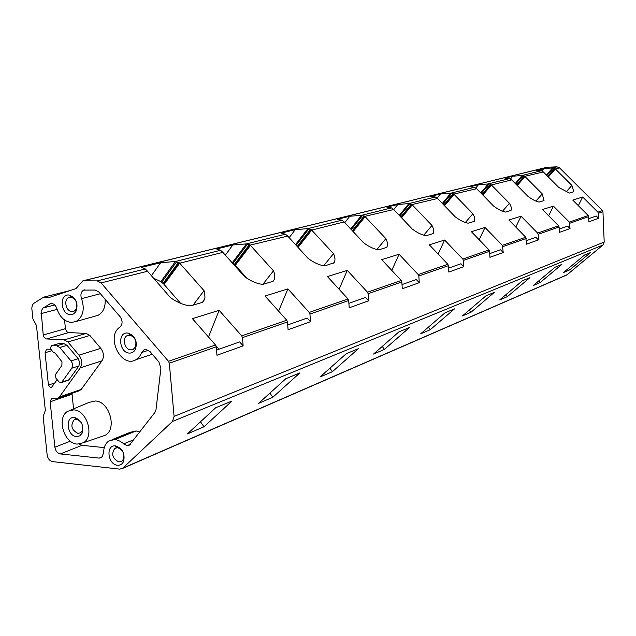 <?xml version="1.0" encoding="UTF-8"?>
<svg xmlns="http://www.w3.org/2000/svg" width="636" height="636" viewBox="0 0 636 636"><rect width="100%" height="100%" fill="white"/><g stroke="black" fill="none" stroke-linecap="round" stroke-linejoin="round"><path stroke-width="0.95" d="M70.445 290.445L43.669 297.155L49.536 297.354L75.922 288.633L82.911 280.826L97.236 280.889L101.076 282.917L147.528 271.262L170.353 297.497C177.357 302.553 184.162 305.328 190.784 305.829L202.773 302.251L204.959 297.974L204.697 292.814L204.037 290.684L179.71 263.185L164.088 284.451L180.648 303.356M151.384 275.801L160.63 262.716L141.685 267.366L145.318 268.964L147.528 271.262M225.303 255.203L232.816 244.987L216.534 248.986L220.597 250.29L222.831 252.325L244.431 276.509C250.854 281.199 256.976 283.823 262.795 284.372L273.083 281.311L273.973 280.031C275.189 277.598 275.022 274.521 273.48 270.809L250.473 245.432L235.312 265.339L246.911 278.25M160.63 262.716L175.417 261.499L179.368 262.843L163.77 284.093L164.088 284.451M222.846 252.365L179.71 263.185L179.368 262.843M232.816 244.987L246.442 243.874L250.147 245.114L235.01 265.005L235.312 265.339M289.126 237.721L295.247 229.652L281.112 233.126L285.453 234.199L287.711 236.091L250.147 245.114M344.768 222.68L349.768 216.256L337.382 219.301L341.898 220.199L344.124 221.9L363.569 242.761C369.087 246.855 374.167 249.209 378.802 249.813L386.664 247.404C388.016 245.345 387.745 242.435 385.869 238.651L365.144 216.661L353.123 231.599M295.247 229.652L307.88 228.634L311.37 229.779L297.767 247.134M287.711 236.091L308.158 258.455C314.097 262.827 319.654 265.307 324.821 265.896L334.115 262.708C335.442 260.458 335.236 257.437 333.495 253.637L311.37 229.779M393.74 209.562L397.81 204.458L386.863 207.153L391.482 207.893L393.676 209.467L412.184 228.984C417.335 232.84 422.01 235.074 426.2 235.694L433.076 233.643C434.253 231.766 433.887 229.04 431.979 225.454L412.239 204.848L401.562 217.83M349.768 216.256L361.55 215.326L364.849 216.383L352.853 231.313M393.7 209.498L364.849 216.383M437.186 198.003L440.446 193.988L430.699 196.381L435.374 197.009L437.536 198.464L455.177 216.804C460.019 220.438 464.344 222.568 468.152 223.196L474.265 221.376C475.243 219.643 474.782 217.107 472.882 213.752L454.056 194.354L444.508 205.754M397.81 204.458L408.837 203.592L411.961 204.585L401.308 217.56M437.56 198.496L411.961 204.585M475.887 187.851L478.55 184.631L469.821 186.769L474.504 187.302L476.626 188.661L493.488 205.953C498.044 209.395 502.066 211.43 505.548 212.05L511.026 210.421C511.829 208.823 511.296 206.446 509.42 203.297L491.413 184.981L482.835 195.069M440.446 193.988L450.813 193.177L453.786 194.107L444.262 205.5M476.65 188.685L453.786 194.107M478.55 184.631L489.259 183.891L491.413 184.981L511.71 179.893L527.824 196.222C532.133 199.489 535.886 201.437 539.097 202.057L544.019 200.594L542.254 193.901L525.01 176.554L517.251 185.545M510.581 178.859L512.807 176.22L504.936 178.144L509.611 178.589L511.71 179.893M512.807 176.22L522.061 175.504L524.764 176.331L517.028 185.315M541.872 170.838L543.764 168.612L536.641 170.361L541.276 170.734L543.327 171.959L524.764 176.331M543.764 168.612L552.557 167.936L557.001 166.839L559.561 167.888L602.467 210.572L602.944 211.645L604.2 242.046L602.912 245.035L567.081 274.744L565.444 275.46M546.404 175.067L552.557 167.936L555.141 168.723L548.113 176.776M543.327 171.959L558.782 187.453L569.355 193.05L573.815 191.722L571.907 185.41L555.141 168.723M265.021 296.026L286.788 320.25L287.488 321.919L288.084 329.742L310.503 321.697L309.939 314.073L348.695 300.526L348.019 298.952L309.231 312.419L287.909 288.887L265.021 296.026M401.213 280.476L401.849 281.947L402.278 288.768L419.251 282.678L418.838 276.008L418.234 274.585L399.066 254.241L381.711 259.647L401.213 280.476L367.489 292.218L347.288 270.38L327.453 276.565L348.019 298.952M429.308 244.812L447.847 264.274L448.444 265.657L448.817 272.065L463.771 266.699L463.413 260.418L489.617 251.26L489.052 249.964L462.833 259.067L444.62 240.042L429.308 244.812M489.617 251.26L489.943 257.31L503.227 252.54L502.384 245.361L485.006 227.45L471.395 231.695L489.052 249.964M508.887 220.008L525.733 237.22L526.552 244.176L538.438 239.915L538.159 234.294L559.1 226.973L558.591 225.812L537.635 233.086L521.051 216.216L508.887 220.008M559.1 226.973L559.354 232.402L570.039 228.57L569.315 222.107L553.431 206.12L542.484 209.538L558.591 225.812M598.365 213.251L597.904 212.178L582.671 197.009L572.766 200.094L588.205 215.525L588.912 221.805L598.571 218.331L598.365 213.251L602.944 211.645M286.764 320.226L241.72 335.872L219.142 310.328L192.422 318.652L215.477 344.982L168.508 361.296L101.076 282.917M168.508 361.296L169.311 363.228L216.248 346.819L215.477 344.982M241.72 335.872L242.475 337.652L287.488 321.919M309.231 312.419L309.939 314.073M367.489 292.218L368.125 293.729L401.849 281.947M462.833 259.067L463.413 260.418M525.749 237.244L502.368 245.337M537.635 233.086L538.159 234.294M588.221 215.54L569.3 222.091M348.695 300.526L349.204 307.808L368.61 300.844L368.125 293.729M216.248 346.819L216.963 355.262L243.143 345.865L242.475 337.652M604.2 242.046L174.105 416.397L169.311 363.228M174.105 416.397L172.483 421.437L602.912 245.035M567.081 274.744L122.788 468.152L172.483 421.437M590.677 252.476L569.721 269.887L563.456 272.574L584.571 255.004L590.677 252.476M561.834 264.425L540.131 282.575L533.214 285.548L555.093 267.215L561.834 264.425M529.899 277.646L507.401 296.622L499.729 299.914L522.402 280.754L529.899 277.646M494.331 292.377L471.006 312.236L462.444 315.909L485.96 295.843L494.331 292.377M454.494 308.873L430.286 329.702L420.666 333.828L445.081 312.777L454.494 308.873M409.552 327.484L384.422 349.379L373.547 354.045L398.883 331.905L409.552 327.484M358.473 348.639L332.382 371.702L319.98 377.021L346.286 353.688L358.473 348.639M299.89 372.895L272.82 397.254L258.542 403.375L285.834 378.722L299.89 372.895M232.037 400.998L203.981 426.78L187.374 433.911L215.636 407.787L232.037 400.998M122.788 468.152L119.783 469.137L52.581 461.617C49.64 460.925 47.835 458.691 47.151 454.931L43.145 416.644L45.331 410.363L36.475 325.568L32.889 318.763L31.808 308.285L32.237 305.407L33.398 303.618L43.669 297.155M83.92 280.579L547.087 167.236L557.001 166.839M47.199 349.124L50.554 349.283M46.523 349.323L45.069 352.742L48.423 385.066L50.618 387.721L51.389 387.562L57.176 379.676M152.266 354.212L136.072 359.634C121.317 368.888 105.322 336.46 119.95 327.079C122.732 324.201 122.772 320.735 120.085 316.688L98.978 292.091L95.162 290.048L83.69 290.096C80.987 291.805 80.271 294.651 81.543 298.634C84.954 309.247 83.141 316.863 76.113 321.49L71.312 322.46C64.538 321.593 59.72 316.974 56.866 308.595C55.396 304.716 53.162 303.11 50.18 303.762L42.89 308.182L41.141 311.139L43.232 334.997L43.884 337.048L46.213 338.924L64.204 339.902L67.933 341.985L78.991 355.15C82.116 359.563 82.537 363.8 80.263 367.854L59.387 396.975L58.122 398.128L56.103 398.549L51.492 398.518L50.165 401.793L54.879 447.211C55.555 450.996 57.383 453.23 60.348 453.921L99.208 458.111L101.609 457.554L103.652 452.864C103.612 447.362 105.377 443.372 108.947 440.891L114.957 439.5L116.229 439.699L120.005 441.209L126.89 445.733L129.394 445.128L154.898 412.47L156.011 409.576L160.884 368.387L158.897 361.932L150.064 351.636L146.129 349.466L143.895 349.959L141.804 352.471L148.49 350.269M94.748 316.251L98.047 315.329C103.278 312.387 105.632 307.021 105.107 299.23M78.832 390.957L81.217 389.431L101.991 360.795C104.264 356.804 103.859 352.654 100.774 348.337L89.875 335.458L86.186 333.423L68.696 332.556L67.098 331.913L65.492 329.098L64.546 319.988M72.059 393.302L72.067 394.201L50.165 401.793M73.553 408.853L72.067 394.201M79.301 444.103L81.972 445.327L60.348 453.921M104.264 447.609L81.972 445.327M139.841 431.963L136.104 430.946L130.149 432.337L112.063 439.635M136.072 359.634L139.467 356.716L141.804 352.471M51.961 345.571L59.458 343.416L63.99 343.663L67.011 345.356L78.172 358.672L79.707 362.377L78.904 365.931L69.006 379.756L61.843 382.141L71.749 368.236C73.053 365.899 72.806 363.466 71.009 360.93L59.8 347.526L56.771 345.817L52.216 345.563L51.5 345.706L50.49 347.717L50.506 348.703L52.995 351.986L55.268 353.274L61.994 361.812L61.883 365.454L55.515 374.509L55.889 378.126L59.045 381.934L61.31 382.618L61.843 382.141M68.012 380.392L69.006 379.756M101.219 436.662L105.099 435.326C117.461 429.125 109.487 401.221 95.273 400.982L89.096 402.389L70.469 410.14M77.195 444.103L83.165 442.823C94.867 436.924 87.212 410.18 73.728 409.894L67.869 411.214C56.31 417.232 63.775 443.531 77.195 444.103M76.431 436.582L79.675 435.906L82.044 433.355C84.079 425.405 81.567 420.11 74.492 417.462L74.348 417.447C64.816 416.389 66.987 436.105 76.431 436.582M77.934 433.394L80.406 432.846L82.068 431.009C83.562 425.166 81.71 421.271 76.511 419.323L74.118 419.847C70.214 425.476 71.486 429.992 77.934 433.394M72.067 311.624L73.983 311.243L75.986 309.398C77.95 303.73 76.415 299.667 71.375 297.219L68.783 297.489C63.242 299.572 66.072 311.759 72.067 311.624M70.532 314.701C60.865 314.78 58.774 294.237 68.553 294.993L69.594 295.112C76.439 298.451 78.53 303.968 75.851 311.68L73.53 313.977L70.532 314.701M130.857 349.887L133.242 349.355L135.325 347.129C136.931 341.341 135.174 337.366 130.054 335.196L127.176 335.633C121.722 338.082 124.775 349.911 130.857 349.887M129.37 353.083C119.202 352.98 117.199 332.072 127.478 333.026L128.273 333.113C135.237 336.062 137.63 341.468 135.444 349.347C134.053 351.907 132.026 353.155 129.37 353.083M118.924 461.959L121.73 461.291L123.408 459.24C124.672 453.428 122.724 449.588 117.549 447.72L114.83 448.356C111.038 454.08 112.405 458.62 118.924 461.959M117.453 465.234C107.842 464.646 105.504 445.057 115.172 445.852L115.577 445.884C122.613 448.42 125.268 453.643 123.551 461.545C122.231 464.208 120.204 465.441 117.453 465.234M569.721 269.887L568.536 268.352M588.769 218.625L596.226 215.994L598.571 218.331M582.671 197.009L578.339 205.667M559.561 167.888L555.371 168.938L548.327 176.999M566.072 191.961L571.907 185.41M553.392 167.96L546.841 175.512M554.616 168.373L547.676 176.347M554.886 168.54L547.89 176.562M540.131 282.575L538.811 280.858M559.203 229.071L567.598 226.106L570.039 228.57M553.431 206.12L548.669 215.787M535.91 201.087L542.254 193.901M515.24 183.51L522.069 175.504L541.276 170.734M522.943 175.528L515.709 183.979M524.215 175.965L516.575 184.853M524.501 176.14L516.798 185.084M507.401 296.622L505.93 294.675M526.377 240.662L535.878 237.308L538.438 239.915M521.051 216.216L515.804 227.076M502.52 211.216L509.42 203.297M480.737 192.915L488.337 183.868L509.611 178.589M489.259 183.891L481.221 193.416M490.595 184.361L482.128 194.338M490.889 184.543L482.366 194.584M491.167 184.75L482.597 194.823M471.006 312.236L469.344 310.018M489.744 253.597L500.556 249.781L503.227 252.54M485.006 227.45L479.178 239.74M465.369 222.513L472.882 213.752M442.306 203.472L450.821 193.177L474.504 187.302M451.791 193.201L442.823 204.005M453.19 193.694L443.769 204.983M453.5 193.893L444.015 205.237M430.286 329.702L428.402 327.158M448.587 268.13L460.965 263.757L463.771 266.699M444.62 240.042L438.125 254.066M423.775 235.185L431.979 225.454M399.257 215.405L408.837 203.592L435.374 197.009M409.87 203.623L399.798 215.978M411.333 204.148L400.791 217.019M411.659 204.355L401.046 217.289M384.422 349.379L382.26 346.429M402.016 284.578L416.294 279.538L419.251 282.678M399.066 254.241L391.784 270.403M376.902 249.495L385.869 238.651M350.69 229L361.55 215.326L391.482 207.893M362.639 215.35L351.263 229.612M364.19 215.914L352.304 230.725M364.531 216.137L352.575 231.019M332.382 371.702L329.885 368.236M348.886 303.34L365.493 297.473L368.61 300.844M347.288 270.38L339.075 289.221M344.148 221.932L311.68 230.081L298.046 247.444M323.7 265.753L333.495 253.637M295.486 244.653L307.88 228.634L341.898 220.199M309.04 228.674L296.098 245.313M310.67 229.278L297.195 246.514M311.036 229.509L297.481 246.824M272.82 397.254L269.895 393.12M287.718 324.94L307.212 318.056L310.503 321.697M287.909 288.887L278.592 311.131M231.743 262.382L235.01 265.005M262.827 284.364L273.48 270.809M232.307 262.708L246.442 243.882L285.453 234.199M247.682 243.914L233.126 263.209M249.407 244.574L234.374 264.377M249.797 244.82L234.692 264.687M203.981 426.78L200.507 421.771M216.526 350.078L239.653 341.914L243.143 345.865M215.962 345.745L218.999 349.204M219.142 310.328L208.489 337M153.451 278.163L160.86 281.621L163.77 284.093M193.034 305.153L204.037 290.684M160.86 281.621L175.417 261.499L220.597 250.29M176.752 261.539L161.759 282.153M178.581 262.255L163.094 283.41M178.986 262.525L163.436 283.751M97.236 280.889L145.318 268.964M447.847 264.274L418.218 274.569M602.467 210.572L597.888 212.162M418.838 276.008L448.444 265.657M502.917 246.609L526.266 238.452M569.8 223.236L588.69 216.63M84.198 280.571L547.994 167.053M51.222 350.889L45.069 352.742M54.863 382.936L48.423 385.066M51.651 387.38L50.618 387.721M100.385 293.721L81.543 298.634M50.936 303.571L50.18 303.762M51.611 303.539L49.576 304.064M54.712 304.97L43.216 307.959M57.105 309.374L41.014 313.635M65.428 328.685L43.232 334.997M68.696 332.556L46.539 338.964M86.186 333.423L64.204 339.902M89.875 335.458L67.933 341.985M100.774 348.337L78.991 355.15M101.991 360.795L80.263 367.854M81.217 389.431L59.387 396.975M70.35 441.193L54.879 447.211M102.507 456.743L99.208 458.111M136.104 430.946L114.957 439.5M133.886 439.675L123.495 443.952M130.293 444.318L126.89 445.733M78.904 365.931L71.749 368.236M59.458 343.416L52.216 345.563M78.172 358.672L71.009 360.93M63.99 343.663L56.771 345.817M67.011 345.356L59.8 347.526M122.319 468.533L566.748 274.998M84.954 289.778L83.69 290.096M98.047 315.329L76.113 321.49M51.142 303.547L49.99 303.841M79.961 390.568L58.122 398.128M52.16 398.295L51.492 398.518M145.334 349.49L143.895 349.959M68.473 380.233L61.31 382.618M83.165 442.823L105.099 435.326M76.225 419.068L74.118 419.847M76.4 419.315L74.348 417.447M82.068 431.009L82.044 433.355M71.375 297.219L69.594 295.112M75.986 309.398L75.851 311.68M131.302 334.353L129.315 334.973M128.718 335.156L127.176 335.633M130.054 335.196L128.273 333.113M135.325 347.129L135.444 349.347M117.191 447.386L114.83 448.356M117.247 447.704L115.172 445.852M123.408 459.24L123.551 461.545M333.661 263.264L334.115 262.708M272.916 281.358L273.973 280.031M202.383 302.37L204.482 299.643"/></g></svg>
